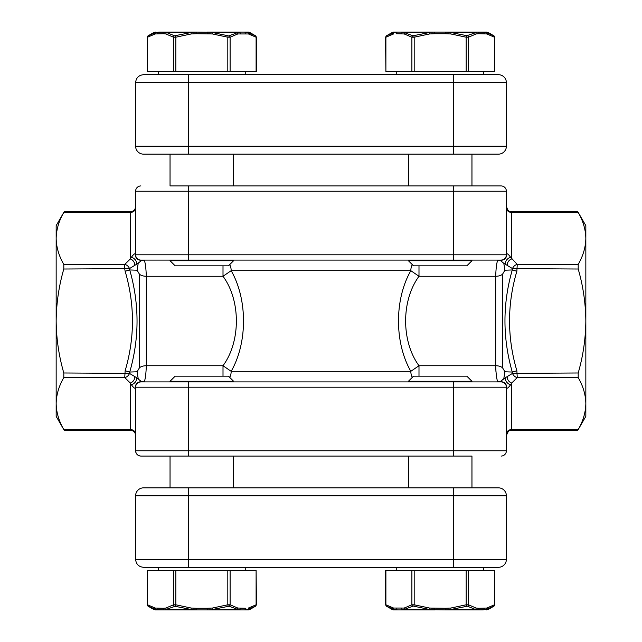 <?xml version="1.0" encoding="UTF-8"?>
<svg xmlns="http://www.w3.org/2000/svg" width="642" height="642" viewBox="0 0 642 642"><rect width="100%" height="100%" fill="white"/><g stroke="black" fill="none" stroke-linecap="round" stroke-linejoin="round"><path stroke-width="0.96" d="M163.269 33.729A1.629 1.404 90 0 1 164.673 32.1A1.629 1.404 -90 0 0 163.269 33.729L155.203 33.962L147.54 37.204A1.629 1.356 -119.6 0 1 148.133 35.8L155.837 32.557L159.216 32.1L196.364 32.1L190.979 32.557L174.528 35.8L175.427 35.8L175.828 37.204L173.533 37.204L165.869 33.962L163.269 33.729A1.629 1.404 -90 0 1 164.673 32.1L153.743 32.557L155.452 32.1M245.838 33.729A1.629 1.404 90 0 0 244.425 32.1L207.286 32.1L207.286 33.729L212.486 33.962L196.364 33.729L196.364 32.1L236.962 32.557A1.629 1.396 75.4 0 1 237.773 33.962L230.109 37.204A1.629 1.356 60.4 0 0 229.114 35.8L238.968 32.1L248.189 32.1L244.425 32.1L248.189 32.1L244.425 32.1L247.804 32.557L255.508 35.8A1.629 1.356 119.6 0 1 256.102 37.204L248.438 33.962L237.813 33.954M196.364 33.729L191.212 33.962M147.54 37.204L147.54 71.519L147.187 37.284L147.997 35.872L153.743 32.557L155.837 32.557A1.629 1.396 -104.6 0 0 155.203 33.962L155.244 33.954M230.109 71.519L227.814 71.519L227.814 37.204L212.486 33.962L212.662 32.557L228.215 35.8L227.814 37.204L230.109 37.204L230.109 71.519L256.455 71.519L256.455 37.284L255.644 35.872L249.898 32.557A3.419 3.419 0 0 0 248.189 32.1A3.419 3.419 0 0 1 249.898 32.557L247.804 32.557A1.629 1.396 104.6 0 1 248.438 33.962M157.804 33.729A1.629 1.404 -90 0 1 159.216 32.1L166.679 32.557L174.528 35.8A1.629 1.356 -60.4 0 0 173.533 37.204L173.533 71.519L227.814 71.519M143.559 74.697C138.728 75.17 136.08 77.818 135.614 82.641L135.614 146.207L453.421 146.207L453.421 154.152L498.441 154.152A7.945 7.945 0 0 0 506.386 146.207L506.386 82.641L135.614 82.641C136.08 77.818 138.728 75.17 143.559 74.697L188.579 74.697L158.389 74.697L158.389 71.519M170.042 260.716L233.6 260.716L228.496 265.82L175.146 265.82L170.042 260.716L170.042 260.09M147.54 71.519L173.533 71.519M165.869 33.962A1.629 1.396 -75.4 0 1 166.679 32.557L190.979 32.557L191.164 33.962L175.828 37.204L175.828 71.519M238.968 32.1A1.629 1.404 90 0 1 240.373 33.729M476.131 33.962A1.629 1.396 -104.6 0 0 475.321 32.557L477.327 32.1A1.629 1.404 90 0 1 478.731 33.729A1.629 1.404 -90 0 0 477.327 32.1L466.573 35.8L466.172 37.204L468.467 37.204L476.131 33.962L478.731 33.729L486.797 33.962L494.46 37.204A1.629 1.356 -60.4 0 0 493.867 35.8L486.163 32.557L482.784 32.1L486.548 32.1L397.575 32.1A1.629 1.404 90 0 0 396.162 33.729L404.227 33.962L411.891 37.204L414.186 37.204L429.514 33.962L434.714 33.729L429.514 33.962L429.337 32.557L412.886 35.8L403.032 32.1A1.629 1.404 90 0 0 401.627 33.729M494.46 37.204L494.46 71.519L468.467 71.519L468.467 37.204A1.629 1.356 -119.6 0 0 467.472 35.8L451.021 32.557L445.636 32.1L445.636 33.729L450.788 33.962M445.636 33.729L434.714 33.729L434.714 32.1L405.038 32.557A1.629 1.396 104.6 0 0 404.227 33.962M386.492 35.8L386.492 35.8A1.629 1.356 60.4 0 0 385.898 37.204L393.562 33.962A1.629 1.396 75.4 0 1 394.196 32.557L386.492 35.8M453.421 154.152L188.579 154.152L188.579 74.697L483.611 74.697L483.611 71.519M471.958 260.716L408.4 260.716L413.504 265.82L466.854 265.82L471.958 260.716L471.958 260.09M494.46 71.519L494.813 37.284L494.003 35.872L488.257 32.557L477.327 32.1L482.784 32.1A1.629 1.404 -90 0 1 484.196 33.729M475.321 32.557L451.021 32.557L450.836 33.962L466.172 37.204L466.172 71.519L468.467 71.519M466.172 71.519L414.186 71.519L414.186 37.204L413.785 35.8L412.886 35.8A1.629 1.356 119.6 0 0 411.891 37.204L411.891 71.519L414.186 71.519M411.891 71.519L385.898 71.519L385.898 37.204M403.032 32.1L393.811 32.1A3.419 3.419 0 0 0 392.101 32.557L386.356 35.872L385.545 37.284L385.898 71.519M486.797 33.962A1.629 1.396 -75.4 0 0 486.163 32.557L488.257 32.557L486.548 32.1M397.575 32.1L392.101 32.557A3.419 3.419 0 0 1 393.811 32.1L397.575 32.1M446.07 32.1L448.758 32.212M478.731 33.729A1.629 1.404 -90 0 0 477.327 32.1M165.869 608.038A1.629 1.396 75.4 0 0 166.679 609.443L164.673 609.9A1.629 1.404 -90 0 1 163.269 608.271A1.629 1.404 90 0 0 164.673 609.9L175.427 606.2L175.828 604.796L173.533 604.796L165.869 608.038L163.269 608.271L155.203 608.038L147.54 604.796A1.629 1.356 119.6 0 0 148.133 606.2L155.837 609.443L159.216 609.9L155.452 609.9L244.425 609.9A1.629 1.404 -90 0 0 245.838 608.271L237.773 608.038L230.109 604.796L227.814 604.796L212.486 608.038L207.286 608.271L212.486 608.038L212.662 609.443L229.114 606.2L238.968 609.9A1.629 1.404 -90 0 0 240.373 608.271M147.54 604.796L147.54 570.481L173.533 570.481L173.533 604.796A1.629 1.356 60.4 0 0 174.528 606.2L190.979 609.443L196.364 609.9L196.364 608.271L191.212 608.038M196.364 608.271L207.286 608.271L207.286 609.9L236.962 609.443A1.629 1.396 -75.4 0 0 237.773 608.038M255.508 606.2L255.508 606.2A1.629 1.356 -119.6 0 0 256.102 604.796L248.438 608.038A1.629 1.396 -104.6 0 1 247.804 609.443L255.508 606.2M143.559 567.303C138.728 566.83 136.08 564.182 135.614 559.359L135.614 495.793L188.579 495.793L188.579 567.303L453.421 567.303L453.421 487.848L498.441 487.848A7.945 7.945 0 0 1 506.386 495.793L506.386 559.359L135.614 559.359C136.08 564.182 138.728 566.83 143.559 567.303L188.579 567.303L158.389 567.303L158.389 570.481M170.042 381.284L233.6 381.284L228.496 376.18L175.146 376.18L170.042 381.284L170.042 381.91M147.54 570.481L147.187 604.716L147.997 606.128L153.743 609.443L164.673 609.9L159.216 609.9A1.629 1.404 90 0 1 157.804 608.271M166.679 609.443L190.979 609.443L191.164 608.038L175.828 604.796L175.828 570.481L173.533 570.481M175.828 570.481L227.814 570.481L227.814 604.796L228.215 606.2L229.114 606.2A1.629 1.356 -60.4 0 0 230.109 604.796L230.109 570.481L227.814 570.481M230.109 570.481L256.102 570.481L256.102 604.796M238.968 609.9L248.189 609.9A3.419 3.419 0 0 0 249.898 609.443L255.644 606.128L256.455 604.716L256.102 570.481M155.203 608.038A1.629 1.396 104.6 0 0 155.837 609.443L153.743 609.443L155.452 609.9M244.425 609.9L249.898 609.443A3.419 3.419 0 0 1 248.189 609.9L244.425 609.9M195.93 609.9L193.242 609.788M163.269 608.271A1.629 1.404 90 0 0 164.673 609.9M478.731 608.271A1.629 1.404 -90 0 1 477.327 609.9A1.629 1.404 90 0 0 478.731 608.271L486.797 608.038L494.46 604.796A1.629 1.356 60.4 0 1 493.867 606.2L486.163 609.443L482.784 609.9L445.636 609.9L451.021 609.443L467.472 606.2L466.573 606.2L466.172 604.796L468.467 604.796L476.131 608.038L478.731 608.271A1.629 1.404 90 0 1 477.327 609.9L488.257 609.443L486.548 609.9M396.162 608.271A1.629 1.404 -90 0 0 397.575 609.9L434.714 609.9L434.714 608.271L429.514 608.038L445.636 608.271L445.636 609.9L405.038 609.443A1.629 1.396 -104.6 0 1 404.227 608.038L411.891 604.796A1.629 1.356 -119.6 0 0 412.886 606.2L403.032 609.9L393.811 609.9L397.575 609.9L393.811 609.9L397.575 609.9L394.196 609.443L386.492 606.2A1.629 1.356 -60.4 0 1 385.898 604.796L393.562 608.038L404.187 608.046M445.636 608.271L450.788 608.038M494.46 604.796L494.46 570.481L494.813 604.716L494.003 606.128L488.257 609.443L486.163 609.443A1.629 1.396 75.4 0 0 486.797 608.038L486.756 608.046M411.891 570.481L414.186 570.481L414.186 604.796L429.514 608.038L429.337 609.443L413.785 606.2L414.186 604.796L411.891 604.796L411.891 570.481L385.545 570.481L385.545 604.716L386.356 606.128L392.101 609.443A3.419 3.419 0 0 0 393.811 609.9A3.419 3.419 0 0 1 392.101 609.443L394.196 609.443A1.629 1.396 -75.4 0 1 393.562 608.038M484.196 608.271A1.629 1.404 90 0 1 482.784 609.9L475.321 609.443L467.472 606.2A1.629 1.356 119.6 0 0 468.467 604.796L468.467 570.481L414.186 570.481M498.441 567.303A7.945 7.945 0 0 0 506.386 559.359A7.945 7.945 0 0 1 498.441 567.303L453.421 567.303L483.611 567.303L483.611 570.481M471.958 381.284L408.4 381.284L413.504 376.18L466.854 376.18L471.958 381.284L471.958 381.91M494.46 570.481L468.467 570.481M476.131 608.038A1.629 1.396 104.6 0 1 475.321 609.443L451.021 609.443L450.836 608.038L466.172 604.796L466.172 570.481M403.032 609.9A1.629 1.404 -90 0 1 401.627 608.271M453.421 487.848L143.559 487.848A7.945 7.945 0 0 0 135.614 495.793A7.945 7.945 0 0 1 143.559 487.848M498.441 154.152A7.945 7.945 0 0 0 506.386 146.207L453.421 146.207L453.421 74.697L498.441 74.697A7.945 7.945 0 0 1 506.386 82.641A7.945 7.945 0 0 0 498.441 74.697M188.579 154.152L143.559 154.152A7.945 7.945 0 0 1 135.614 146.207A7.945 7.945 0 0 0 143.559 154.152M471.958 487.848L471.958 456.069L140.911 456.069L170.042 456.069L170.042 487.848M170.042 154.152L170.042 185.931L501.089 185.931L471.958 185.931L471.958 154.152M510.551 384.815L511.682 383.049L510.534 384.831C507.14 383.515 505.366 381.171 505.214 377.801L512.541 373.379L512.268 372.047C502.526 337.901 502.526 303.867 512.268 269.953L504.917 270.21L502.566 274.174L502.566 367.826L504.917 371.79L512.268 372.047L516.858 370.763L517.259 377.576A5.296 4.261 -141.6 0 1 512.541 373.379L578.193 372.986C583.096 356.077 585.648 338.743 585.841 321C585.64 303.233 583.096 285.899 578.193 269.014L512.541 268.621L503.793 263.316L500.463 260.556L501.089 260.09L141.007 260.09A5.296 5.296 180 0 1 135.614 254.794L135.43 253.903C135.277 258.156 137.316 260.275 141.553 260.267L141.553 260.267M511.682 383.049L511.682 429.562L578.193 429.562L577.8 430.276L585.841 416.345L585.841 403.569C585.656 412.413 583.105 421.08 578.193 429.562C583.105 421.08 585.656 412.413 585.841 403.569C585.648 394.718 583.105 386.051 578.193 377.576L517.259 377.576L511.682 383.049A5.296 3.884 -128.6 0 1 507.212 376.669M453.421 185.931L453.421 191.228L506.386 191.228A5.296 5.296 0 0 0 501.089 185.931A5.296 5.296 0 0 1 506.386 191.228L506.57 253.903C506.723 258.156 504.684 260.275 500.447 260.267M453.421 260.09L453.421 191.228L135.614 191.228A5.296 5.296 0 0 1 140.911 185.931A5.296 5.296 0 0 0 135.614 191.228L135.614 254.794L506.386 254.794A5.296 5.296 180 0 1 500.993 260.09M506.57 253.903C507.26 253.365 508.592 254.457 510.551 257.185C507.156 258.501 505.382 260.845 505.23 264.215M131.466 257.169C134.86 258.485 136.634 260.829 136.786 264.199L134.788 265.331A5.296 3.884 -128.6 0 0 130.318 258.951L131.466 257.169C133.416 254.449 134.74 253.357 135.43 253.903L135.614 254.794A5.296 5.296 0 0 0 136.016 256.816M136.321 384.558L137.163 383.467A5.296 5.296 0 0 0 135.614 387.206L135.43 388.097C135.277 383.844 137.316 381.725 141.553 381.733L141.007 381.91A5.296 5.296 180 0 0 135.614 387.206L135.614 450.772L506.386 450.772A5.296 5.296 0 0 1 501.089 456.069A5.296 5.296 0 0 0 506.386 450.772L506.57 388.097C506.723 383.844 504.684 381.725 500.447 381.733L500.993 381.91L500.447 381.733M503.216 379.133L501.201 380.77M500.664 381.252L505.214 377.801M509.748 385.946L510.157 385.385M135.43 388.097C134.74 388.635 133.408 387.543 131.45 384.815C134.844 383.499 136.618 381.155 136.77 377.785L141.553 381.733M510.855 257.651L510.534 257.169M131.145 384.349L131.466 384.831M510.534 384.831C508.584 387.551 507.26 388.643 506.57 388.097L506.386 387.206A5.296 5.296 180 0 0 500.993 381.91L501.089 381.91A5.296 5.296 0 0 1 506.386 387.206L135.614 387.206A5.296 5.296 0 0 1 140.911 381.91L143.96 381.91L141.537 381.444L143.96 381.91C145.172 380.505 145.959 375.105 146.312 365.731L223.007 365.731C240.83 341.48 240.806 300.472 223.007 276.269L231.176 270.683C247.635 299.445 247.587 342.7 231.176 371.317L223.007 365.731L223.007 376.18M141.537 260.556L143.96 260.09L141.537 260.556L136.786 264.199M510.013 256.415L509.547 255.789M131.843 385.385L132.421 386.171M505.984 256.816A5.296 5.296 0 0 0 506.386 254.794A5.296 5.296 0 0 1 501.089 260.09L498.04 260.09L500.463 260.556M503.793 378.684L504.917 371.79L502.566 367.826A7.945 4.197 180 0 0 495.688 365.731L495.688 276.269L418.993 276.269C401.146 300.633 401.202 341.464 418.993 365.731L495.688 365.731C496.049 375.121 496.828 380.513 498.04 381.91L500.463 381.444L498.04 381.91L501.097 381.91L453.421 381.91L453.421 456.069M138.207 263.316L137.083 270.21L129.732 269.953C139.475 304.099 139.475 338.133 129.732 372.047L137.083 371.79L139.434 367.826L139.434 274.174L137.083 270.21M134.788 265.331L129.459 268.621L129.732 269.953L125.142 271.237L124.741 269.014L124.741 264.424L130.318 258.951L130.318 212.438L63.807 212.438L64.2 211.724L130.318 211.724A5.296 5.296 0 0 0 135.614 206.427M141.007 381.91L453.421 381.91M229.7 377.384A10.593 8.169 -90 0 0 231.176 371.317L410.824 371.317A10.593 8.169 -90 0 0 412.3 377.384M418.993 376.18L418.993 365.731L410.824 371.317C394.405 342.676 394.373 299.389 410.824 270.683L231.176 270.683A10.593 8.169 -90 0 0 229.7 264.616M64.184 430.236L56.159 416.345L56.159 403.569C56.344 412.413 58.895 421.08 63.807 429.562C58.895 421.08 56.344 412.413 56.159 403.569C56.352 394.718 58.895 386.051 63.807 377.576L63.807 372.986C58.904 356.077 56.352 338.743 56.159 321C56.36 303.233 58.904 285.899 63.807 269.014L63.807 264.424C58.895 255.933 56.344 247.266 56.159 238.431C56.344 229.587 58.895 220.92 63.807 212.438M136.77 377.785L129.459 373.379L129.732 372.047L125.142 370.763C134.892 337.7 134.892 304.525 125.142 271.237M510.551 257.185L517.259 264.424L578.193 264.424C583.105 255.933 585.656 247.266 585.841 238.431C585.656 229.587 583.105 220.92 578.193 212.438C583.105 220.92 585.656 229.587 585.841 238.431L585.841 225.655L577.8 211.724L578.193 212.438L511.682 212.438L511.682 258.951A5.296 3.884 128.6 0 0 507.212 265.331M516.858 271.237L512.268 269.953L512.541 268.621A5.296 4.261 141.6 0 1 517.259 264.424L516.858 271.237C507.108 304.3 507.108 337.475 516.858 370.763M223.007 265.82L223.007 276.269L146.312 276.269C145.951 266.879 145.172 261.487 143.96 260.09L140.911 260.09A5.296 5.296 0 0 1 139.731 259.954M577.816 211.764L511.682 211.724L511.682 212.438A5.296 4.59 0 0 1 506.386 207.847M578.193 372.986L578.193 377.576M585.841 403.569L585.841 238.431M578.193 264.424L578.193 269.014M56.159 403.569L56.159 225.655L64.2 211.724M135.614 435.573A5.296 5.296 0 0 0 130.318 430.276L64.2 430.276L63.807 429.562L130.318 429.562L130.318 383.049L124.741 377.576L125.142 370.763M135.614 450.772A5.296 5.296 0 0 0 140.911 456.069C137.693 455.756 135.927 453.99 135.614 450.772C135.927 453.99 137.693 455.756 140.911 456.069M412.3 264.616A10.593 8.169 -90 0 0 410.824 270.683L418.993 276.269L418.993 265.82M502.566 274.174A7.945 4.197 180 0 1 495.688 276.269C496.049 266.879 496.828 261.487 498.04 260.09M495.704 367.128L495.961 371.806M506.386 434.152A5.296 4.59 0 0 1 511.682 429.562L511.682 430.276L577.8 430.276M503.793 263.316L504.917 270.21M137.083 371.79L138.207 378.684M131.45 384.815L130.318 383.049A5.296 3.884 128.6 0 0 134.788 376.669M131.45 257.185L130.318 258.951M138.881 382.319A5.296 5.296 0 0 0 138.873 382.319L138.881 382.319A5.296 5.296 0 0 1 139.731 382.046L140.911 381.91A5.296 5.296 0 0 0 135.614 387.206M137.163 258.533L137.163 258.533A5.296 5.296 0 0 1 136.321 257.442M135.614 254.794A5.296 5.296 0 0 0 140.911 260.09L140.903 260.09A5.296 5.296 0 0 1 135.614 254.794L135.614 254.794M502.269 259.954A5.296 5.296 0 0 1 501.089 260.09L502.269 259.954M63.807 269.014L129.459 268.621A5.296 4.261 -141.6 0 0 124.741 264.424L63.807 264.424M63.807 377.576L124.741 377.576A5.296 4.261 141.6 0 0 129.459 373.379L63.807 372.986M504.837 383.467L504.837 383.467A5.296 5.296 0 0 0 504.203 382.921M503.119 382.319L503.119 382.319A5.296 5.296 0 0 0 501.089 381.91M256.102 71.519L256.102 37.204M385.898 570.481L385.898 604.796M188.579 487.848L188.579 495.793L506.386 495.793A7.945 7.945 0 0 0 498.441 487.848M188.579 185.931L188.579 260.09M188.579 456.069L188.579 381.91M139.434 274.174A7.945 4.197 180 0 0 146.312 276.269L146.312 365.731A7.945 4.197 180 0 0 139.434 367.826M140.911 185.931A5.296 5.296 0 0 0 135.614 191.228M501.089 456.069A5.296 5.296 0 0 0 506.386 450.772M130.318 430.276L130.318 429.562A5.296 4.59 0 0 1 135.614 434.152M135.614 207.847A5.296 4.59 180 0 1 130.318 212.438L130.318 211.724M517.259 268.837L512.541 268.621M517.259 373.163L512.541 373.379M245.252 74.697L245.252 71.519M233.6 260.716L233.6 260.09M233.6 185.931L233.6 154.152M147.187 37.284L147.997 35.872M256.455 37.284L255.644 35.872M396.748 74.697L396.748 71.519M408.4 260.716L408.4 260.09M408.4 185.931L408.4 154.152M494.813 37.284L494.003 35.872M385.545 37.284L386.356 35.872M245.252 567.303L245.252 570.481M233.6 381.284L233.6 381.91M233.6 456.069L233.6 487.848M147.187 604.716L147.997 606.128M256.455 604.716L255.644 606.128M396.748 567.303L396.748 570.481M408.4 381.284L408.4 381.91M408.4 456.069L408.4 487.848M494.813 604.716L494.003 606.128M385.545 604.716L386.356 606.128M511.682 430.276C510.254 431.432 509.395 427.837 506.386 435.573M511.682 211.724C510.029 210.648 508.929 213.722 506.386 206.427M505.679 257.442L504.837 258.533"/></g></svg>
